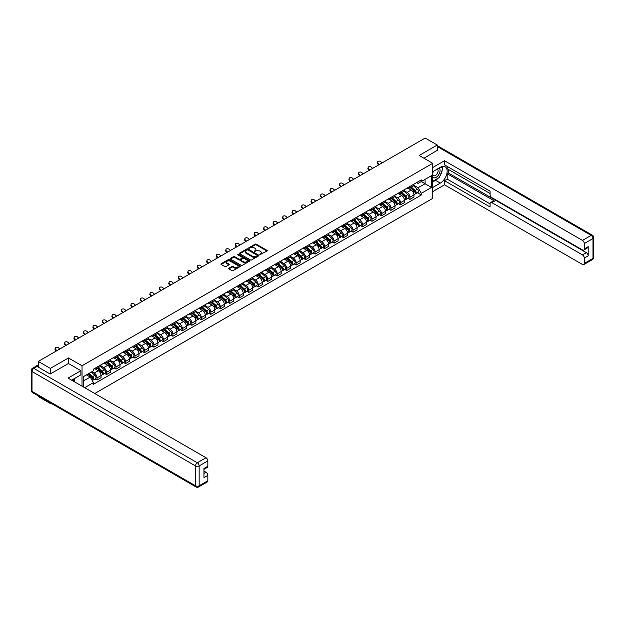 <?xml version="1.0" encoding="UTF-8"?>
<svg xmlns="http://www.w3.org/2000/svg" width="625" height="625" viewBox="0 0 625 625"><rect width="100%" height="100%" fill="white"/><g stroke="black" fill="none" stroke-linecap="round" stroke-linejoin="round"><path stroke-width="0.94" d="M259.82 254.719L266.992 251.062A0.844 0.484 0 0 0 266.992 250.375L256.258 244.172A0.844 0.484 0 0 0 255.062 244.172L248.727 247.836L248.727 248.312L250.383 247.844A2.703 1.562 0 0 1 254.195 247.844L255.094 248.359A2.703 1.562 0 0 1 255.883 249.461A2.703 1.562 0 0 1 255.094 250.563L254.273 251.516L255.93 251.047A2.703 1.562 0 0 1 259.75 251.047L260.641 251.562A2.703 1.562 0 0 1 261.43 252.664A2.703 1.562 0 0 1 260.641 253.766L259.82 254.719L259.82 254.242M228.875 268.219A0.844 0.484 0 0 0 228.875 268.906L231.883 270.641A0.844 0.484 0 0 0 233.078 270.641L240.117 266.578A0.844 0.484 0 0 0 240.117 265.891L229.383 259.688A0.844 0.484 0 0 0 228.188 259.688L221.148 263.758A0.844 0.484 0 0 0 221.148 264.445L224.789 266.547A0.844 0.484 0 0 0 225.977 266.547L228.992 264.805A0.844 0.484 0 0 0 228.992 264.117L227.188 263.078A2.258 1.305 0 0 1 226.531 262.156A2.258 1.305 0 0 1 227.922 260.953A2.258 1.305 0 0 1 230.383 261.234L237.453 265.312A2.258 1.305 0 0 1 238.109 266.234A2.258 1.305 0 0 1 236.719 267.438A2.258 1.305 0 0 1 234.258 267.156L233.078 266.477A0.844 0.484 0 0 0 231.883 266.477L228.875 268.219L228.875 268.906L231.883 267.18L231.883 266.477M82.023 365.773L68.469 357.945L50.359 368.406L38.266 361.422L425.188 138.039L437.281 145.023L419.164 155.477L432.719 163.305L82.023 365.773L82.023 386.164M250.438 259.93A0.844 0.484 0 0 0 251.633 259.93L258.672 255.867A0.844 0.484 0 0 0 258.672 255.18L247.938 248.977A0.844 0.484 0 0 0 246.742 248.977L239.703 253.047A0.844 0.484 0 0 0 239.703 253.734L250.438 259.93M237.883 254.852L238.477 254.93L238.477 254.234L249.398 260.531A0.844 0.484 0 0 1 249.398 261.227L242.359 265.289A0.844 0.484 0 0 1 241.164 265.289L230.422 259.086L233.438 257.359L233.438 256.656L230.422 258.398A0.844 0.484 0 0 0 230.422 259.086L230.422 258.398M233.438 257.359A0.844 0.484 0 0 1 234.633 257.359L234.633 256.656A0.844 0.484 0 0 0 233.438 256.656M234.633 256.656L238.984 259.172A0.844 0.484 0 0 0 240.18 259.172L242.18 258.023A0.844 0.484 0 0 0 242.18 257.328L237.641 254.711L238.477 254.234M50.359 402.859L50.359 403.492L38.266 396.516L38.266 395.875M94.758 393.516L432.719 198.391L432.719 163.305M50.359 403.492L50.914 403.18M50.359 368.406L50.359 373.914M38.266 361.422L38.266 367.141M35.758 366.383A1.719 0.992 -120 0 0 35.523 366.461A1.719 0.992 -120 0 0 35.336 366.625M437.281 150.531L437.281 145.023M409.93 186.461A3.953 2.281 60 0 1 409.109 188.234L413.125 185.922A3.953 2.281 -120 0 0 413.938 184.148M404.234 190.719L407.133 192.391A3.953 2.281 60 0 1 409.93 197.234L413.938 194.922A3.953 2.281 -120 0 0 411.141 190.078L408.273 188.422M413.938 194.922L413.938 197.062L409.93 199.375L408.008 198.266M409.109 188.234A3.953 2.281 60 0 1 407.164 188.055M409.93 197.234L409.93 199.375M400.445 191.938A3.953 2.281 60 0 1 399.625 193.711L403.641 191.398A3.953 2.281 -120 0 0 404.461 189.617M398.523 203.742L400.445 204.852L404.461 202.531L404.461 200.391A3.953 2.281 -120 0 0 401.664 195.547L398.789 193.891M399.625 193.711A3.953 2.281 60 0 1 397.68 193.531M394.758 196.195L397.648 197.867A3.953 2.281 60 0 1 400.445 202.711L400.445 204.852M390.969 197.406A3.953 2.281 60 0 1 390.148 199.188L394.156 196.867A3.953 2.281 -120 0 0 394.977 195.094M389.039 209.211L390.969 210.32L394.977 208.008L394.977 205.867A3.953 2.281 -120 0 0 392.18 201.023L389.312 199.367M390.148 199.188A3.953 2.281 60 0 1 388.203 199.008M385.273 201.664L388.172 203.344A3.953 2.281 60 0 1 390.969 208.18L390.969 210.32M381.484 202.883A3.953 2.281 60 0 1 380.664 204.656L384.68 202.344A3.953 2.281 -120 0 0 385.492 200.57M379.562 214.688L381.484 215.797L385.492 213.484L385.492 211.344A3.953 2.281 -120 0 0 382.703 206.5L379.828 204.844M380.664 204.656A3.953 2.281 60 0 1 378.719 204.477M375.789 207.141L378.688 208.812A3.953 2.281 60 0 1 381.484 213.656L381.484 215.797M372 208.359A3.953 2.281 60 0 1 371.188 210.133L375.195 207.82A3.953 2.281 -120 0 0 376.016 206.039M370.078 220.164L372 221.273L376.016 218.953L376.016 216.812A3.953 2.281 -120 0 0 373.219 211.969L370.344 210.312M371.188 210.133A3.953 2.281 60 0 1 369.234 209.953M366.312 212.617L369.203 214.289A3.953 2.281 60 0 1 372 219.133L372 221.273M362.523 213.836A3.953 2.281 60 0 1 361.703 215.609L365.711 213.289A3.953 2.281 -120 0 0 366.531 211.516M360.602 225.633L362.523 226.742L366.531 224.43L366.531 222.289A3.953 2.281 -120 0 0 363.734 217.445L360.867 215.789M361.703 215.609A3.953 2.281 60 0 1 359.758 215.43M356.828 218.086L359.727 219.766A3.953 2.281 60 0 1 362.523 224.602L362.523 226.742M353.039 219.305A3.953 2.281 60 0 1 352.219 221.078L356.234 218.766A3.953 2.281 -120 0 0 357.055 216.992M351.117 231.109L353.039 232.219L357.055 229.906L357.055 227.766A3.953 2.281 -120 0 0 354.258 222.922L351.383 221.266M352.219 221.078A3.953 2.281 60 0 1 350.273 220.906M347.344 223.563L350.242 225.234A3.953 2.281 60 0 1 353.039 230.078L353.039 232.219M343.555 224.781A3.953 2.281 60 0 1 342.742 226.555L346.75 224.242A3.953 2.281 -120 0 0 347.57 222.461M341.633 236.586L343.555 237.695L347.57 235.375L347.57 233.234A3.953 2.281 -120 0 0 344.773 228.398L341.906 226.734M342.742 226.555A3.953 2.281 60 0 1 340.789 226.375M337.867 229.039L340.766 230.711A3.953 2.281 60 0 1 343.555 235.555L343.555 237.695M334.078 230.258A3.953 2.281 60 0 1 333.258 232.031L337.266 229.711A3.953 2.281 -120 0 0 338.086 227.938M332.156 242.055L334.078 243.164L338.086 240.852L338.086 238.711A3.953 2.281 -120 0 0 335.289 233.867L332.422 232.211M333.258 232.031A3.953 2.281 60 0 1 331.312 231.852M328.383 234.516L331.281 236.188A3.953 2.281 60 0 1 334.078 241.023L334.078 243.164M324.594 235.727A3.953 2.281 60 0 1 323.773 237.5L327.789 235.188A3.953 2.281 -120 0 0 328.609 233.414M322.672 247.531L324.594 248.641L328.609 246.328L328.609 244.188A3.953 2.281 -120 0 0 325.812 239.344L322.938 237.688M323.773 237.5A3.953 2.281 60 0 1 321.828 237.328M318.898 239.984L321.797 241.656A3.953 2.281 60 0 1 324.594 246.5L324.594 248.641M315.117 241.203A3.953 2.281 60 0 1 314.297 242.977L318.305 240.664A3.953 2.281 -120 0 0 319.125 238.883M313.188 253.008L315.117 254.117L319.125 251.797L319.125 249.656A3.953 2.281 -120 0 0 316.328 244.82L313.461 243.156M314.297 242.977A3.953 2.281 60 0 1 312.352 242.797M309.422 245.461L312.32 247.133A3.953 2.281 60 0 1 315.117 251.977L315.117 254.117M305.633 246.68A3.953 2.281 60 0 1 304.812 248.453L308.828 246.133A3.953 2.281 -120 0 0 309.641 244.359M303.711 258.477L305.633 259.594L309.641 257.273L309.641 255.133A3.953 2.281 -120 0 0 306.844 250.289L303.977 248.633M304.812 248.453A3.953 2.281 60 0 1 302.867 248.273M299.938 250.938L302.836 252.609A3.953 2.281 60 0 1 305.633 257.453L305.633 259.594M296.148 252.148A3.953 2.281 60 0 1 295.328 253.922L299.344 251.609A3.953 2.281 -120 0 0 300.164 249.836M294.227 263.953L296.148 265.062L300.164 262.75L300.164 260.609A3.953 2.281 -120 0 0 297.367 255.766L294.492 254.109M295.328 253.922A3.953 2.281 60 0 1 293.383 253.75M290.461 256.406L293.352 258.078A3.953 2.281 60 0 1 296.148 262.922L296.148 265.062M286.672 257.625A3.953 2.281 60 0 1 285.852 259.398L289.859 257.086A3.953 2.281 -120 0 0 290.68 255.312M284.742 269.43L286.672 270.539L290.68 268.219L290.68 266.078A3.953 2.281 -120 0 0 287.883 261.242L285.016 259.578M285.852 259.398A3.953 2.281 60 0 1 283.906 259.219M280.977 261.883L283.875 263.555A3.953 2.281 60 0 1 286.672 268.398L286.672 270.539M277.188 263.102A3.953 2.281 60 0 1 276.367 264.875L280.383 262.555A3.953 2.281 -120 0 0 281.195 260.781M275.266 274.898L277.188 276.016L281.195 273.695L281.195 271.555A3.953 2.281 -120 0 0 278.406 266.711L275.531 265.055M276.367 264.875A3.953 2.281 60 0 1 274.422 264.695M271.492 267.359L274.391 269.031A3.953 2.281 60 0 1 277.188 273.875L277.188 276.016M267.703 268.57A3.953 2.281 60 0 1 266.891 270.352L270.898 268.031A3.953 2.281 -120 0 0 271.719 266.258M265.781 280.375L267.703 281.484L271.719 279.172L271.719 277.031A3.953 2.281 -120 0 0 268.922 272.188L266.047 270.531M266.891 270.352A3.953 2.281 60 0 1 264.938 270.172M262.016 272.828L264.906 274.5A3.953 2.281 60 0 1 267.703 279.344L267.703 281.484M258.227 274.047A3.953 2.281 60 0 1 257.406 275.82L261.414 273.508A3.953 2.281 -120 0 0 262.234 271.734M256.305 285.852L258.227 286.961L262.234 284.648L262.234 282.508A3.953 2.281 -120 0 0 259.438 277.664L256.57 276.008M257.406 275.82A3.953 2.281 60 0 1 255.461 275.641M252.531 278.305L255.43 279.977A3.953 2.281 60 0 1 258.227 284.82L258.227 286.961M248.742 279.523A3.953 2.281 60 0 1 247.922 281.297L251.938 278.977A3.953 2.281 -120 0 0 252.758 277.203M246.82 291.328L248.742 292.438L252.758 290.117L252.758 287.977A3.953 2.281 -120 0 0 249.961 283.133L247.086 281.477M247.922 281.297A3.953 2.281 60 0 1 245.977 281.117M243.047 283.781L245.945 285.453A3.953 2.281 60 0 1 248.742 290.297L248.742 292.438M239.258 284.992A3.953 2.281 60 0 1 238.445 286.773L242.453 284.453A3.953 2.281 -120 0 0 243.273 282.68M237.336 296.797L239.258 297.906L243.273 295.594L243.273 293.453A3.953 2.281 -120 0 0 240.477 288.609L237.609 286.953M238.445 286.773A3.953 2.281 60 0 1 236.492 286.594M233.57 289.25L236.469 290.93A3.953 2.281 60 0 1 239.258 295.766L239.258 297.906M229.781 290.469A3.953 2.281 60 0 1 228.961 292.242L232.969 289.93A3.953 2.281 -120 0 0 233.789 288.156M227.859 302.273L229.781 303.383L233.789 301.07L233.789 298.93A3.953 2.281 -120 0 0 230.992 294.086L228.125 292.43M228.961 292.242A3.953 2.281 60 0 1 227.016 292.062M224.086 294.727L226.984 296.398A3.953 2.281 60 0 1 229.781 301.242L229.781 303.383M220.297 295.945A3.953 2.281 60 0 1 219.477 297.719L223.492 295.406A3.953 2.281 -120 0 0 224.312 293.625M218.375 307.75L220.297 308.859L224.312 306.539L224.312 304.398A3.953 2.281 -120 0 0 221.516 299.555L218.641 297.898M219.477 297.719A3.953 2.281 60 0 1 217.531 297.539M214.602 300.203L217.5 301.875A3.953 2.281 60 0 1 220.297 306.719L220.297 308.859M210.82 301.414A3.953 2.281 60 0 1 210 303.195L214.008 300.875A3.953 2.281 -120 0 0 214.828 299.102M208.891 313.219L210.82 314.328L214.828 312.016L214.828 309.875A3.953 2.281 -120 0 0 212.031 305.031L209.164 303.375M210 303.195A3.953 2.281 60 0 1 208.055 303.016M205.125 305.672L208.023 307.352A3.953 2.281 60 0 1 210.82 312.188L210.82 314.328M201.336 306.891A3.953 2.281 60 0 1 200.516 308.664L204.531 306.352A3.953 2.281 -120 0 0 205.344 304.578M199.414 318.695L201.336 319.805L205.344 317.492L205.344 315.352A3.953 2.281 -120 0 0 202.555 310.508L199.68 308.852M200.516 308.664A3.953 2.281 60 0 1 198.57 308.492M195.641 311.148L198.539 312.82A3.953 2.281 60 0 1 201.336 317.664L201.336 319.805M191.852 312.367A3.953 2.281 60 0 1 191.031 314.141L195.047 311.828A3.953 2.281 -120 0 0 195.867 310.047M189.93 324.172L191.852 325.281L195.867 322.961L195.867 320.82A3.953 2.281 -120 0 0 193.07 315.977L190.195 314.32M191.031 314.141A3.953 2.281 60 0 1 189.086 313.961M186.164 316.625L189.055 318.297A3.953 2.281 60 0 1 191.852 323.141L191.852 325.281M182.375 317.844A3.953 2.281 60 0 1 181.555 319.617L185.562 317.297A3.953 2.281 -120 0 0 186.383 315.523M180.445 329.641L182.375 330.75L186.383 328.438L186.383 326.297A3.953 2.281 -120 0 0 183.586 321.453L180.719 319.797M181.555 319.617A3.953 2.281 60 0 1 179.609 319.438M176.68 322.102L179.578 323.773A3.953 2.281 60 0 1 182.375 328.609L182.375 330.75M172.891 323.312A3.953 2.281 60 0 1 172.07 325.086L176.086 322.773A3.953 2.281 -120 0 0 176.898 321M170.969 335.117L172.891 336.227L176.898 333.914L176.898 331.773A3.953 2.281 -120 0 0 174.109 326.93L171.234 325.273M172.07 325.086A3.953 2.281 60 0 1 170.125 324.914M167.195 327.57L170.094 329.242A3.953 2.281 60 0 1 172.891 334.086L172.891 336.227M163.406 328.789A3.953 2.281 60 0 1 162.594 330.562L166.602 328.25A3.953 2.281 -120 0 0 167.422 326.469M161.484 340.594L163.406 341.703L167.422 339.383L167.422 337.242A3.953 2.281 -120 0 0 164.625 332.406L161.75 330.742M162.594 330.562A3.953 2.281 60 0 1 160.641 330.383M157.719 333.047L160.617 334.719A3.953 2.281 60 0 1 163.406 339.562L163.406 341.703M153.93 334.266A3.953 2.281 60 0 1 153.109 336.039L157.117 333.719A3.953 2.281 -120 0 0 157.938 331.945M152.008 346.062L153.93 347.172L157.938 344.859L157.938 342.719A3.953 2.281 -120 0 0 155.141 337.875L152.273 336.219M153.109 336.039A3.953 2.281 60 0 1 151.164 335.859M148.234 338.523L151.133 340.195A3.953 2.281 60 0 1 153.93 345.039L153.93 347.172M144.445 339.734A3.953 2.281 60 0 1 143.625 341.508L147.641 339.195A3.953 2.281 -120 0 0 148.461 337.422M142.523 351.539L144.445 352.648L148.461 350.336L148.461 348.195A3.953 2.281 -120 0 0 145.664 343.352L142.789 341.695M143.625 341.508A3.953 2.281 60 0 1 141.68 341.336M138.75 343.992L141.648 345.664A3.953 2.281 60 0 1 144.445 350.508L144.445 352.648M134.961 345.211A3.953 2.281 60 0 1 134.148 346.984L138.156 344.672A3.953 2.281 -120 0 0 138.977 342.898M133.039 357.016L134.961 358.125L138.977 355.805L138.977 353.664A3.953 2.281 -120 0 0 136.18 348.828L133.312 347.164M134.148 346.984A3.953 2.281 60 0 1 132.203 346.805M129.273 349.469L132.172 351.141A3.953 2.281 60 0 1 134.961 355.984L134.961 358.125M125.484 350.688A3.953 2.281 60 0 1 124.664 352.461L128.672 350.141A3.953 2.281 -120 0 0 129.492 348.367M123.562 362.484L125.484 363.602L129.492 361.281L129.492 359.141A3.953 2.281 -120 0 0 126.695 354.297L123.828 352.641M124.664 352.461A3.953 2.281 60 0 1 122.719 352.281M119.789 354.945L122.688 356.617A3.953 2.281 60 0 1 125.484 361.461L125.484 363.602M116 356.156A3.953 2.281 60 0 1 115.18 357.938L119.195 355.617A3.953 2.281 -120 0 0 120.016 353.844M114.078 367.961L116 369.07L120.016 366.758L120.016 364.617A3.953 2.281 -120 0 0 117.219 359.773L114.344 358.117M115.18 357.938A3.953 2.281 60 0 1 113.234 357.758M110.312 360.414L113.203 362.086A3.953 2.281 60 0 1 116 366.93L116 369.07M106.523 361.633A3.953 2.281 60 0 1 105.703 363.406L109.711 361.094A3.953 2.281 -120 0 0 110.531 359.32M104.594 373.438L106.523 374.547L110.531 372.227L110.531 370.086A3.953 2.281 -120 0 0 107.734 365.25L104.867 363.586M105.703 363.406A3.953 2.281 60 0 1 103.758 363.227M100.828 365.891L103.727 367.562A3.953 2.281 60 0 1 106.523 372.406L106.523 374.547M97.039 367.109A3.953 2.281 60 0 1 96.219 368.883L100.234 366.562A3.953 2.281 -120 0 0 101.047 364.789M95.117 378.906L97.039 380.023L101.047 377.703L101.047 375.562A3.953 2.281 -120 0 0 98.258 370.719L95.383 369.062M96.219 368.883A3.953 2.281 60 0 1 94.273 368.703M91.93 371.703L94.242 373.039A3.953 2.281 60 0 1 97.039 377.883L97.039 380.023M416.648 182.586L418.07 183.406L431.508 175.656L425.063 179.375L425.063 183.727L418.07 187.758L413.719 185.242M83.242 386.859L83.242 376.719L93.453 370.828L93.453 369.18L421.297 179.898L421.297 181.547L431.508 187.445L421.297 193.336L418.07 187.758M431.508 175.656L431.508 187.445M83.242 381.07L90.234 377.039L93.453 382.617L93.453 384.266L421.297 194.992L421.297 193.336M93.453 382.617L84.672 387.688M68.469 357.945L68.469 363.531M90.234 377.039L86.461 374.859M417.484 192.789L421.297 194.992M260.055 254.805L260.641 254.469A2.703 1.562 0 0 0 261.43 253.367L261.43 252.664M255.883 249.461L255.883 250.164A2.703 1.562 0 0 1 255.094 251.266L254.508 251.602M266.992 250.375L266.992 251.062L256.258 244.875A0.844 0.484 0 0 0 255.062 244.875L248.961 248.398M258.672 255.18L258.672 255.867L247.938 249.68A0.844 0.484 0 0 0 246.742 249.68L239.711 253.742M257.18 255.766L257.18 255.281L247.758 249.844L246.055 250.336A2.703 1.562 0 0 0 245.266 251.445A2.703 1.562 0 0 0 246.055 252.547L252.5 256.266A2.703 1.562 0 0 0 256.32 256.266L257.18 255.766L257.18 256.469L257.18 255.984M245.266 251.445L245.266 252.141A2.703 1.562 0 0 0 246.055 253.242L246.055 252.547M257.18 256.469L256.32 256.969A2.703 1.562 0 0 1 252.5 256.969L246.055 253.242M234.633 257.359L238.984 259.875A0.844 0.484 0 0 0 240.18 259.875L242.18 258.719A0.844 0.484 0 0 0 242.422 258.375L242.422 257.68M238.477 254.93L249.383 261.227M243.508 261.781A2.258 1.305 0 0 0 245.961 262.062A2.258 1.305 0 0 0 247.359 260.859A2.258 1.305 0 0 0 246.695 259.938L244.203 258.5A0.844 0.484 0 0 0 243.016 258.5L241.016 259.656A0.844 0.484 0 0 0 241.016 260.344L243.508 261.781L243.508 262.484A2.258 1.305 0 0 0 245.961 262.766A2.258 1.305 0 0 0 247.359 261.562L247.359 260.859M240.766 260L240.766 260.703A0.844 0.484 0 0 0 241.016 261.047L241.016 260.344M243.508 262.484L241.016 261.047M238.109 266.234L238.109 266.938A2.258 1.305 0 0 1 236.719 268.141A2.258 1.305 0 0 1 234.258 267.859L233.078 267.18A0.844 0.484 0 0 0 231.883 267.18M226.531 262.156L226.531 262.852A2.258 1.305 0 0 0 227.188 263.773L227.188 263.078M228.992 264.117L228.992 264.805L227.188 263.773M240.109 266.586L229.383 260.391A0.844 0.484 0 0 0 228.188 260.391L221.156 264.453M410.203 187.602L414.062 191.055A2.148 1.242 60 0 1 414.742 194.375L413.938 194.836M410.305 187.695L412.125 188.75M410.594 187.383L414.891 191.219A1.031 0.594 60 0 1 415.219 192.812A1.031 0.594 60 0 1 415.125 192.852M411.234 187.008L415.102 190.453A2.148 1.242 60 0 1 415.773 193.781A2.148 1.242 60 0 1 415.125 193.852M413.391 185.719L417.289 189.195A2.148 1.242 60 0 1 417.961 192.516L415.773 193.781M382.125 162.898L380.93 161.773A1.977 1.43 17.7 0 0 379.016 161.102A1.977 1.43 17.7 0 0 377.648 161.984A1.977 1.43 17.7 0 0 378.133 163.391L377.898 164.125A1.977 1.43 -162.3 0 1 377.414 162.719L377.648 161.984M379.328 164.508L378.133 163.391M377.898 164.125L378.695 164.875M400.719 193.078L404.586 196.523A2.148 1.242 60 0 1 405.258 199.852L404.461 200.312M400.82 193.172L402.641 194.219M401.109 192.852L405.414 196.688A1.031 0.594 60 0 1 405.734 198.289A1.031 0.594 60 0 1 405.641 198.32M401.758 192.484L405.617 195.93A2.148 1.242 60 0 1 406.289 199.25A2.148 1.242 60 0 1 405.641 199.32M403.906 191.188L407.805 194.664A2.148 1.242 60 0 1 408.484 197.992L406.289 199.25M391.242 198.555L395.102 202A2.148 1.242 60 0 1 395.781 205.32L394.977 205.789M391.344 198.648L393.164 199.695M391.633 198.328L395.93 202.164A1.031 0.594 60 0 1 396.25 203.758A1.031 0.594 60 0 1 396.156 203.797M392.273 197.961L396.133 201.406A2.148 1.242 60 0 1 396.812 204.727A2.148 1.242 60 0 1 396.164 204.797M394.43 196.664L398.328 200.141A2.148 1.242 60 0 1 399 203.461L396.812 204.727M432.719 171.688L440.32 167.305A9.672 5.586 120 0 1 445.156 166.82A9.672 5.586 120 0 1 446.633 174.57A9.672 5.586 120 0 1 440.32 183.094L432.719 187.477M432.719 191.617L444.516 184.812L444.516 180.672L490.094 206.992L490.094 203.688A2.578 1.492 -120 0 1 490.633 202.508A2.578 1.492 -120 0 1 491.922 202.641L582.477 254.922L586.367 252.68A2.578 1.492 60 0 1 588.195 255.836L588.195 246.641A2.578 1.492 60 0 1 587.656 247.82L583.766 250.07A2.578 1.492 -120 0 0 584.305 248.891L584.305 243.555A2.578 1.492 -120 0 0 582.477 240.398L591.172 235.375L437.281 146.531M448.398 169.445L448.398 173.023L447.188 173.727L447.188 179.125L444.516 180.672M447.188 166.422L447.188 168.742L490.094 193.516M583.766 250.07A2.578 1.492 -120 0 1 582.477 249.938L491.922 197.656A2.578 1.492 -120 0 1 490.094 194.5L490.094 191.195L444.516 164.883L444.516 160.742L582.477 240.398M432.719 167.547L444.516 160.742M444.516 184.812L582.477 264.469A2.578 1.492 -120 0 0 583.766 264.594A2.578 1.492 -120 0 0 584.305 263.414L584.305 258.078A2.578 1.492 -120 0 0 582.477 254.922M437.281 150.32L423.938 158.234M447.188 173.727L494.594 201.094L491.922 202.641M448.398 173.023L586.367 252.68M447.188 179.125L490.094 203.898M490.633 202.508L493.305 200.969A2.578 1.492 60 0 1 494.594 201.094M432.719 181.938L435.516 180.32A9.672 5.586 120 0 0 438.195 178.141M440.117 175.609A9.672 5.586 120 0 0 442.195 170.25M442.352 168.516A9.672 5.586 120 0 0 442.117 166.539M37.109 366.477L33.828 368.367A2.578 1.492 -120 0 0 32.539 368.242L35.82 366.344A2.578 1.492 60 0 1 37.109 366.477L50.18 374.023L68.414 363.492L80.875 370.688L80.875 374.828L72.242 379.812A9.672 5.586 120 0 0 71.656 380.172M80.875 370.688L68.047 378.094L206.016 457.742A2.578 1.492 60 0 1 207.836 460.906L207.836 466.234A2.578 1.492 60 0 1 207.305 467.414L203.945 469.352M74.25 380.977L74.25 378.648M203.945 473.469L206.016 472.273A2.578 1.492 60 0 1 207.836 475.43L207.836 480.766A2.578 1.492 60 0 1 207.305 481.945L198.609 486.961A2.578 1.492 -120 0 0 199.148 485.781L207.836 480.766M207.836 466.234L203.945 468.484L203.945 477.68L207.836 475.43M206.016 472.273L203.945 471.078M432.719 177.055A5.586 3.227 120 0 0 437.164 176.578A5.586 3.227 120 0 0 440.078 170.492A5.586 3.227 120 0 0 439.062 168.031M433.188 171.422A5.586 3.227 120 0 0 432.719 172.422M432.719 174.297A3.828 2.211 120 0 0 433.492 175.672A3.828 2.211 120 0 0 436.438 174.648A3.828 2.211 120 0 0 438.109 170.797A3.828 2.211 120 0 0 437.32 169.047A3.828 2.211 120 0 0 437.305 169.039M433.508 171.234A3.828 2.211 120 0 0 432.719 173.531M441.195 166.859L442.688 168.984L439.406 177.445L432.844 181.234M73.086 379.32L74.484 381.805M372.641 168.375L371.445 167.25A1.977 1.43 17.7 0 0 369.539 166.57A1.977 1.43 17.7 0 0 368.164 167.453A1.977 1.43 17.7 0 0 368.648 168.867L368.414 169.602A1.977 1.43 -162.3 0 1 367.93 168.188L368.164 167.453M369.844 169.984L368.648 168.867M368.414 169.602L369.219 170.352M363.164 173.844L361.961 172.727A1.977 1.43 17.7 0 0 360.055 172.047A1.977 1.43 17.7 0 0 358.68 172.93A1.977 1.43 17.7 0 0 359.164 174.336L358.93 175.07A1.977 1.43 -162.3 0 1 358.445 173.664L358.68 172.93M360.367 175.461L359.164 174.336M358.93 175.07L359.734 175.82M381.758 204.031L385.625 207.477A2.148 1.242 60 0 1 386.297 210.797L385.492 211.258M381.859 204.117L383.68 205.172M382.148 203.805L386.445 207.641A1.031 0.594 60 0 1 386.773 209.234A1.031 0.594 60 0 1 386.68 209.273M382.789 203.43L386.656 206.875A2.148 1.242 60 0 1 387.328 210.203A2.148 1.242 60 0 1 386.68 210.273M384.945 202.141L388.844 205.617A2.148 1.242 60 0 1 389.516 208.938L387.328 210.203M372.273 209.5L376.141 212.953A2.148 1.242 60 0 1 376.812 216.273L376.016 216.734M372.383 209.594L374.195 210.641M372.664 209.273L376.969 213.109A1.031 0.594 60 0 1 377.289 214.711A1.031 0.594 60 0 1 377.195 214.742M373.312 208.906L377.172 212.352A2.148 1.242 60 0 1 377.852 215.672A2.148 1.242 60 0 1 377.195 215.742M375.461 207.609L379.359 211.086A2.148 1.242 60 0 1 380.039 214.414L377.852 215.672M362.797 214.977L366.656 218.422A2.148 1.242 60 0 1 367.336 221.75L366.531 222.211M362.898 215.07L364.719 216.117M363.188 214.75L367.484 218.586A1.031 0.594 60 0 1 367.805 220.18A1.031 0.594 60 0 1 367.711 220.219M363.828 214.383L367.695 217.828A2.148 1.242 60 0 1 368.367 221.148A2.148 1.242 60 0 1 367.719 221.219M365.984 213.086L369.883 216.562A2.148 1.242 60 0 1 370.555 219.883L368.367 221.148M353.68 179.32L352.484 178.195A1.977 1.43 17.7 0 0 350.57 177.523A1.977 1.43 17.7 0 0 349.203 178.406A1.977 1.43 17.7 0 0 349.688 179.812L349.453 180.547A1.977 1.43 -162.3 0 1 348.969 179.141L349.203 178.406M350.883 180.938L349.688 179.812M349.453 180.547L350.25 181.297M344.195 184.797L343 183.672A1.977 1.43 17.7 0 0 341.094 182.992A1.977 1.43 17.7 0 0 339.719 183.875A1.977 1.43 17.7 0 0 340.203 185.289L339.969 186.023A1.977 1.43 -162.3 0 1 339.484 184.609L339.719 183.875M341.398 186.406L340.203 185.289M339.969 186.023L340.773 186.773M334.719 190.266L333.516 189.148A1.977 1.43 17.7 0 0 331.609 188.469A1.977 1.43 17.7 0 0 330.234 189.352A1.977 1.43 17.7 0 0 330.727 190.758L330.484 191.492A1.977 1.43 -162.3 0 1 330 190.086L330.234 189.352M331.922 191.883L330.727 190.758M330.484 191.492L331.289 192.25M353.312 220.453L357.18 223.898A2.148 1.242 60 0 1 357.852 227.219L357.047 227.68M353.414 220.539L355.234 221.594M353.703 220.227L358 224.062A1.031 0.594 60 0 1 358.328 225.656A1.031 0.594 60 0 1 358.234 225.695M354.344 219.852L358.211 223.305A2.148 1.242 60 0 1 358.883 226.625A2.148 1.242 60 0 1 358.234 226.695M356.5 218.562L360.398 222.039A2.148 1.242 60 0 1 361.07 225.359L358.883 226.625M325.234 195.742L324.039 194.617A1.977 1.43 17.7 0 0 322.125 193.945A1.977 1.43 17.7 0 0 320.758 194.828A1.977 1.43 17.7 0 0 321.242 196.234L321.008 196.969A1.977 1.43 -162.3 0 1 320.523 195.562L320.758 194.828M322.438 197.359L321.242 196.234M321.008 196.969L321.805 197.719M343.836 225.922L347.695 229.375A2.148 1.242 60 0 1 348.367 232.695L347.57 233.156M343.938 226.016L345.75 227.062M344.219 225.695L348.523 229.539A1.031 0.594 60 0 1 348.844 231.133A1.031 0.594 60 0 1 348.75 231.164M344.867 225.328L348.727 228.773A2.148 1.242 60 0 1 349.406 232.102A2.148 1.242 60 0 1 348.758 232.164M347.023 224.031L350.914 227.516A2.148 1.242 60 0 1 351.594 230.836L349.406 232.102M315.75 201.219L314.555 200.094A1.977 1.43 17.7 0 0 312.648 199.414A1.977 1.43 17.7 0 0 311.273 200.297A1.977 1.43 17.7 0 0 311.758 201.711L311.523 202.445A1.977 1.43 -162.3 0 1 311.039 201.039L311.273 200.297M312.961 202.828L311.758 201.711M311.523 202.445L312.328 203.195M334.352 231.398L338.211 234.844A2.148 1.242 60 0 1 338.891 238.172L338.086 238.633M334.453 231.492L336.273 232.539M334.742 231.172L339.039 235.008A1.031 0.594 60 0 1 339.367 236.602A1.031 0.594 60 0 1 339.266 236.641M335.383 230.805L339.25 234.25A2.148 1.242 60 0 1 339.922 237.57A2.148 1.242 60 0 1 339.273 237.641M337.539 229.508L341.438 232.984A2.148 1.242 60 0 1 342.109 236.312L339.922 237.57M306.273 206.688L305.078 205.57A1.977 1.43 17.7 0 0 303.164 204.891A1.977 1.43 17.7 0 0 301.797 205.773A1.977 1.43 17.7 0 0 302.281 207.18L302.047 207.922A1.977 1.43 -162.3 0 1 301.555 206.508L301.797 205.773M303.477 208.305L302.281 207.18M302.047 207.922L302.844 208.672M324.867 236.875L328.734 240.32A2.148 1.242 60 0 1 329.406 243.641L328.609 244.109M324.969 236.961L326.789 238.016M325.258 236.648L329.555 240.484A1.031 0.594 60 0 1 329.883 242.078A1.031 0.594 60 0 1 329.789 242.117M325.906 236.273L329.766 239.727A2.148 1.242 60 0 1 330.438 243.047A2.148 1.242 60 0 1 329.789 243.117M328.055 234.984L331.953 238.461A2.148 1.242 60 0 1 332.625 241.781L330.438 243.047M296.789 212.164L295.594 211.039A1.977 1.43 17.7 0 0 293.688 210.367A1.977 1.43 17.7 0 0 292.312 211.25A1.977 1.43 17.7 0 0 292.797 212.656L292.562 213.391A1.977 1.43 -162.3 0 1 292.078 211.984L292.312 211.25M293.992 213.781L292.797 212.656M292.562 213.391L293.359 214.141M315.391 242.344L319.25 245.797A2.148 1.242 60 0 1 319.93 249.117L319.125 249.578M315.492 242.438L317.312 243.484M315.781 242.125L320.078 245.961A1.031 0.594 60 0 1 320.398 247.555A1.031 0.594 60 0 1 320.305 247.594M316.422 241.75L320.281 245.195A2.148 1.242 60 0 1 320.961 248.523A2.148 1.242 60 0 1 320.312 248.586M318.578 240.453L322.469 243.938A2.148 1.242 60 0 1 323.148 247.258L320.961 248.523M287.312 217.641L286.109 216.516A1.977 1.43 17.7 0 0 284.203 215.844A1.977 1.43 17.7 0 0 282.828 216.719A1.977 1.43 17.7 0 0 283.312 218.133L283.078 218.867A1.977 1.43 -162.3 0 1 282.594 217.461L282.828 216.719M284.516 219.25L283.312 218.133M283.078 218.867L283.883 219.617M305.906 247.82L309.773 251.266A2.148 1.242 60 0 1 310.445 254.594L309.641 255.055M306.008 247.914L307.828 248.961M306.297 247.594L310.594 251.43A1.031 0.594 60 0 1 310.922 253.023A1.031 0.594 60 0 1 310.828 253.062M306.938 247.227L310.805 250.672A2.148 1.242 60 0 1 311.477 253.992A2.148 1.242 60 0 1 310.828 254.062M309.094 245.93L312.992 249.406A2.148 1.242 60 0 1 313.664 252.734L311.477 253.992M277.828 223.109L276.633 221.992A1.977 1.43 17.7 0 0 274.719 221.312A1.977 1.43 17.7 0 0 273.352 222.195A1.977 1.43 17.7 0 0 273.836 223.602L273.602 224.344A1.977 1.43 -162.3 0 1 273.117 222.93L273.352 222.195M275.031 224.727L273.836 223.602M273.602 224.344L274.398 225.094M296.422 253.297L300.289 256.742A2.148 1.242 60 0 1 300.961 260.062L300.164 260.531M296.523 253.383L298.344 254.438M296.812 253.07L301.117 256.906A1.031 0.594 60 0 1 301.438 258.5A1.031 0.594 60 0 1 301.344 258.539M297.461 252.695L301.32 256.148A2.148 1.242 60 0 1 301.992 259.469A2.148 1.242 60 0 1 301.344 259.539M299.609 251.406L303.508 254.883A2.148 1.242 60 0 1 304.188 258.203L301.992 259.469M268.344 228.586L267.148 227.461A1.977 1.43 17.7 0 0 265.242 226.789A1.977 1.43 17.7 0 0 263.867 227.672A1.977 1.43 17.7 0 0 264.352 229.078L264.117 229.813A1.977 1.43 -162.3 0 1 263.633 228.406L263.867 227.672M265.547 230.203L264.352 229.078M264.117 229.813L264.922 230.562M286.945 258.766L290.805 262.219A2.148 1.242 60 0 1 291.484 265.539L290.68 266M287.047 258.859L288.867 259.906M287.336 258.547L291.633 262.383A1.031 0.594 60 0 1 291.953 263.977A1.031 0.594 60 0 1 291.859 264.016M287.977 258.172L291.844 261.617A2.148 1.242 60 0 1 292.516 264.945A2.148 1.242 60 0 1 291.867 265.008M290.133 256.875L294.031 260.359A2.148 1.242 60 0 1 294.703 263.68L292.516 264.945M258.867 234.063L257.664 232.938A1.977 1.43 17.7 0 0 255.758 232.266A1.977 1.43 17.7 0 0 254.383 233.141A1.977 1.43 17.7 0 0 254.867 234.555L254.633 235.289A1.977 1.43 -162.3 0 1 254.148 233.883L254.383 233.141M256.07 235.672L254.867 234.555M254.633 235.289L255.437 236.039M277.461 264.242L281.328 267.688A2.148 1.242 60 0 1 282 271.016L281.195 271.477M277.562 264.336L279.383 265.383M277.852 264.016L282.148 267.852A1.031 0.594 60 0 1 282.477 269.445A1.031 0.594 60 0 1 282.383 269.484M278.492 263.648L282.359 267.094A2.148 1.242 60 0 1 283.031 270.414A2.148 1.242 60 0 1 282.383 270.484M280.648 262.352L284.547 265.828A2.148 1.242 60 0 1 285.219 269.156L283.031 270.414M249.383 239.531L248.188 238.414A1.977 1.43 17.7 0 0 246.273 237.734A1.977 1.43 17.7 0 0 244.906 238.617A1.977 1.43 17.7 0 0 245.391 240.023L245.156 240.766A1.977 1.43 -162.3 0 1 244.672 239.352L244.906 238.617M246.586 241.148L245.391 240.023M245.156 240.766L245.953 241.516M267.977 269.719L271.844 273.164A2.148 1.242 60 0 1 272.516 276.484L271.719 276.953M268.086 269.805L269.898 270.859M268.367 269.492L272.672 273.328A1.031 0.594 60 0 1 272.992 274.922A1.031 0.594 60 0 1 272.898 274.961M269.016 269.117L272.875 272.57A2.148 1.242 60 0 1 273.555 275.891A2.148 1.242 60 0 1 272.906 275.961M271.164 267.828L275.062 271.305A2.148 1.242 60 0 1 275.742 274.625L273.555 275.891M239.898 245.008L238.703 243.891A1.977 1.43 17.7 0 0 236.797 243.211A1.977 1.43 17.7 0 0 235.422 244.094A1.977 1.43 17.7 0 0 235.906 245.5L235.672 246.234A1.977 1.43 -162.3 0 1 235.188 244.828L235.422 244.094M237.102 246.625L235.906 245.5M235.672 246.234L236.477 246.984M258.5 275.188L262.359 278.641A2.148 1.242 60 0 1 263.039 281.961L262.234 282.422M258.602 275.281L260.422 276.336M258.891 274.969L263.188 278.805A1.031 0.594 60 0 1 263.508 280.398A1.031 0.594 60 0 1 263.414 280.438M259.531 274.594L263.398 278.039A2.148 1.242 60 0 1 264.07 281.367A2.148 1.242 60 0 1 263.422 281.438M261.688 273.305L265.586 276.781A2.148 1.242 60 0 1 266.258 280.102L264.07 281.367M230.422 250.484L229.219 249.359A1.977 1.43 17.7 0 0 227.312 248.688A1.977 1.43 17.7 0 0 225.938 249.57A1.977 1.43 17.7 0 0 226.43 250.977L226.195 251.711A1.977 1.43 -162.3 0 1 225.703 250.305L225.938 249.57M227.625 252.094L226.43 250.977M226.195 251.711L226.992 252.461M249.016 280.664L252.883 284.109A2.148 1.242 60 0 1 253.555 287.438L252.75 287.898M249.117 280.758L250.938 281.805M249.406 280.438L253.703 284.273A1.031 0.594 60 0 1 254.031 285.875A1.031 0.594 60 0 1 253.938 285.906M250.047 280.07L253.914 283.516A2.148 1.242 60 0 1 254.586 286.836A2.148 1.242 60 0 1 253.938 286.906M252.203 278.773L256.102 282.25A2.148 1.242 60 0 1 256.773 285.578L254.586 286.836M220.938 255.961L219.742 254.836A1.977 1.43 17.7 0 0 217.828 254.156A1.977 1.43 17.7 0 0 216.461 255.039A1.977 1.43 17.7 0 0 216.945 256.453L216.711 257.188A1.977 1.43 -162.3 0 1 216.227 255.773L216.461 255.039M218.141 257.57L216.945 256.453M216.711 257.188L217.508 257.938M239.539 286.141L243.398 289.586A2.148 1.242 60 0 1 244.07 292.906L243.273 293.375M239.641 286.234L241.453 287.281M239.922 285.914L244.227 289.75A1.031 0.594 60 0 1 244.547 291.344A1.031 0.594 60 0 1 244.453 291.383M240.57 285.539L244.43 288.992A2.148 1.242 60 0 1 245.109 292.312A2.148 1.242 60 0 1 244.461 292.383M242.727 284.25L246.617 287.727A2.148 1.242 60 0 1 247.297 291.047L245.109 292.312M211.453 261.43L210.258 260.312A1.977 1.43 17.7 0 0 208.352 259.633A1.977 1.43 17.7 0 0 206.977 260.516A1.977 1.43 17.7 0 0 207.461 261.922L207.227 262.656A1.977 1.43 -162.3 0 1 206.742 261.25L206.977 260.516M208.664 263.047L207.461 261.922M207.227 262.656L208.031 263.406M230.055 291.617L233.914 295.062A2.148 1.242 60 0 1 234.594 298.383L233.789 298.844M230.156 291.703L231.977 292.758M230.445 291.391L234.742 295.227A1.031 0.594 60 0 1 235.07 296.82A1.031 0.594 60 0 1 234.977 296.859M231.086 291.016L234.953 294.461A2.148 1.242 60 0 1 235.625 297.789A2.148 1.242 60 0 1 234.977 297.859M233.242 289.727L237.141 293.203A2.148 1.242 60 0 1 237.812 296.523L235.625 297.789M201.977 266.906L200.781 265.781A1.977 1.43 17.7 0 0 198.867 265.109A1.977 1.43 17.7 0 0 197.5 265.992A1.977 1.43 17.7 0 0 197.984 267.398L197.75 268.133A1.977 1.43 -162.3 0 1 197.258 266.727L197.5 265.992M199.18 268.516L197.984 267.398M197.75 268.133L198.547 268.883M220.57 297.086L224.437 300.531A2.148 1.242 60 0 1 225.109 303.859L224.312 304.32M220.672 297.18L222.492 298.227M220.961 296.859L225.258 300.695A1.031 0.594 60 0 1 225.586 302.297A1.031 0.594 60 0 1 225.492 302.328M221.609 296.492L225.469 299.938A2.148 1.242 60 0 1 226.141 303.258A2.148 1.242 60 0 1 225.492 303.328M223.758 295.195L227.656 298.672A2.148 1.242 60 0 1 228.328 302L226.141 303.258M192.492 272.383L191.297 271.258A1.977 1.43 17.7 0 0 189.391 270.578A1.977 1.43 17.7 0 0 188.016 271.461A1.977 1.43 17.7 0 0 188.5 272.875L188.266 273.609A1.977 1.43 -162.3 0 1 187.781 272.195L188.016 271.461M189.695 273.992L188.5 272.875M188.266 273.609L189.07 274.359M211.094 302.562L214.953 306.008A2.148 1.242 60 0 1 215.633 309.328L214.828 309.797M211.195 302.656L213.016 303.703M211.484 302.336L215.781 306.172A1.031 0.594 60 0 1 216.102 307.766A1.031 0.594 60 0 1 216.008 307.805M212.125 301.969L215.984 305.414A2.148 1.242 60 0 1 216.664 308.734A2.148 1.242 60 0 1 216.016 308.805M214.281 300.672L218.18 304.148A2.148 1.242 60 0 1 218.852 307.469L216.664 308.734M183.016 277.852L181.812 276.734A1.977 1.43 17.7 0 0 179.906 276.055A1.977 1.43 17.7 0 0 178.531 276.938A1.977 1.43 17.7 0 0 179.016 278.344L178.781 279.078A1.977 1.43 -162.3 0 1 178.297 277.672L178.531 276.938M180.219 279.469L179.016 278.344M178.781 279.078L179.586 279.828M201.609 308.039L205.477 311.484A2.148 1.242 60 0 1 206.148 314.805L205.344 315.266M201.711 308.125L203.531 309.18M202 307.812L206.297 311.648A1.031 0.594 60 0 1 206.625 313.242A1.031 0.594 60 0 1 206.531 313.281M202.641 307.438L206.508 310.883A2.148 1.242 60 0 1 207.18 314.211A2.148 1.242 60 0 1 206.531 314.281M204.797 306.148L208.695 309.625A2.148 1.242 60 0 1 209.367 312.945L207.18 314.211M173.531 283.328L172.336 282.203A1.977 1.43 17.7 0 0 170.422 281.531A1.977 1.43 17.7 0 0 169.055 282.414A1.977 1.43 17.7 0 0 169.539 283.82L169.305 284.555A1.977 1.43 -162.3 0 1 168.82 283.148L169.055 282.414M170.734 284.945L169.539 283.82M169.305 284.555L170.102 285.305M192.125 313.508L195.992 316.961A2.148 1.242 60 0 1 196.664 320.281L195.867 320.742M192.227 313.602L194.047 314.648M192.516 313.281L196.82 317.117A1.031 0.594 60 0 1 197.141 318.719A1.031 0.594 60 0 1 197.047 318.75M193.164 312.914L197.023 316.359A2.148 1.242 60 0 1 197.703 319.688A2.148 1.242 60 0 1 197.047 319.75M195.312 311.617L199.211 315.094A2.148 1.242 60 0 1 199.891 318.422L197.703 319.688M164.047 288.805L162.852 287.68A1.977 1.43 17.7 0 0 160.945 287A1.977 1.43 17.7 0 0 159.57 287.883A1.977 1.43 17.7 0 0 160.055 289.297L159.82 290.031A1.977 1.43 -162.3 0 1 159.336 288.617L159.57 287.883M161.25 290.414L160.055 289.297M159.82 290.031L160.625 290.781M182.648 318.984L186.508 322.43A2.148 1.242 60 0 1 187.188 325.758L186.383 326.219M182.75 319.078L184.57 320.125M183.039 318.758L187.336 322.594A1.031 0.594 60 0 1 187.656 324.188A1.031 0.594 60 0 1 187.562 324.227M183.68 318.391L187.547 321.836A2.148 1.242 60 0 1 188.219 325.156A2.148 1.242 60 0 1 187.57 325.227M185.836 317.094L189.734 320.57A2.148 1.242 60 0 1 190.406 323.891L188.219 325.156M154.57 294.273L153.367 293.156A1.977 1.43 17.7 0 0 151.461 292.477A1.977 1.43 17.7 0 0 150.086 293.359A1.977 1.43 17.7 0 0 150.578 294.766L150.336 295.5A1.977 1.43 -162.3 0 1 149.852 294.094L150.086 293.359M151.773 295.891L150.578 294.766M150.336 295.5L151.141 296.258M173.164 324.461L177.031 327.906A2.148 1.242 60 0 1 177.703 331.227L176.898 331.688M173.266 324.547L175.086 325.602M173.555 324.234L177.852 328.07A1.031 0.594 60 0 1 178.18 329.664A1.031 0.594 60 0 1 178.086 329.703M174.195 323.859L178.062 327.312A2.148 1.242 60 0 1 178.734 330.633A2.148 1.242 60 0 1 178.086 330.703M176.352 322.57L180.25 326.047A2.148 1.242 60 0 1 180.922 329.367L178.734 330.633M145.086 299.75L143.891 298.625A1.977 1.43 17.7 0 0 141.977 297.953A1.977 1.43 17.7 0 0 140.609 298.836A1.977 1.43 17.7 0 0 141.094 300.242L140.859 300.977A1.977 1.43 -162.3 0 1 140.375 299.57L140.609 298.836M142.289 301.367L141.094 300.242M140.859 300.977L141.656 301.727M163.68 329.93L167.547 333.383A2.148 1.242 60 0 1 168.219 336.703L167.422 337.164M163.789 330.023L165.602 331.07M164.07 329.711L168.375 333.547A1.031 0.594 60 0 1 168.695 335.141A1.031 0.594 60 0 1 168.602 335.172M164.719 329.336L168.578 332.781A2.148 1.242 60 0 1 169.258 336.109A2.148 1.242 60 0 1 168.609 336.172M166.867 328.039L170.766 331.523A2.148 1.242 60 0 1 171.445 334.844L169.258 336.109M135.602 305.227L134.406 304.102A1.977 1.43 17.7 0 0 132.5 303.422A1.977 1.43 17.7 0 0 131.125 304.305A1.977 1.43 17.7 0 0 131.609 305.719L131.375 306.453A1.977 1.43 -162.3 0 1 130.891 305.047L131.125 304.305M132.805 306.836L131.609 305.719M131.375 306.453L132.18 307.203M154.203 335.406L158.062 338.852A2.148 1.242 60 0 1 158.742 342.18L157.938 342.641M154.305 335.5L156.125 336.547M154.594 335.18L158.891 339.016A1.031 0.594 60 0 1 159.211 340.609A1.031 0.594 60 0 1 159.117 340.648M155.234 334.812L159.102 338.258A2.148 1.242 60 0 1 159.773 341.578A2.148 1.242 60 0 1 159.125 341.648M157.391 333.516L161.289 336.992A2.148 1.242 60 0 1 161.961 340.32L159.773 341.578M126.125 310.695L124.922 309.578A1.977 1.43 17.7 0 0 123.016 308.898A1.977 1.43 17.7 0 0 121.641 309.781A1.977 1.43 17.7 0 0 122.133 311.188L121.898 311.93A1.977 1.43 -162.3 0 1 121.406 310.516L121.641 309.781M123.328 312.312L122.133 311.188M121.898 311.93L122.695 312.68M144.719 340.883L148.586 344.328A2.148 1.242 60 0 1 149.258 347.648L148.453 348.117M144.82 340.969L146.641 342.023M145.109 340.656L149.406 344.492A1.031 0.594 60 0 1 149.734 346.086A1.031 0.594 60 0 1 149.641 346.125M145.75 340.281L149.617 343.734A2.148 1.242 60 0 1 150.289 347.055A2.148 1.242 60 0 1 149.641 347.125M147.906 338.992L151.805 342.469A2.148 1.242 60 0 1 152.477 345.789L150.289 347.055M116.641 316.172L115.445 315.047A1.977 1.43 17.7 0 0 113.531 314.375A1.977 1.43 17.7 0 0 112.164 315.258A1.977 1.43 17.7 0 0 112.648 316.664L112.414 317.398A1.977 1.43 -162.3 0 1 111.93 315.992L112.164 315.258M113.844 317.789L112.648 316.664M112.414 317.398L113.211 318.148M135.242 346.352L139.102 349.805A2.148 1.242 60 0 1 139.773 353.125L138.977 353.586M135.344 346.445L137.156 347.492M135.625 346.133L139.93 349.969A1.031 0.594 60 0 1 140.25 351.562A1.031 0.594 60 0 1 140.156 351.602M136.273 345.758L140.133 349.203A2.148 1.242 60 0 1 140.812 352.531A2.148 1.242 60 0 1 140.164 352.594M138.43 344.461L142.32 347.945A2.148 1.242 60 0 1 143 351.266L140.812 352.531M107.156 321.648L105.961 320.523A1.977 1.43 17.7 0 0 104.055 319.852A1.977 1.43 17.7 0 0 102.68 320.727A1.977 1.43 17.7 0 0 103.164 322.141L102.93 322.875A1.977 1.43 -162.3 0 1 102.445 321.469L102.68 320.727M104.367 323.258L103.164 322.141M102.93 322.875L103.734 323.625M125.758 351.828L129.617 355.273A2.148 1.242 60 0 1 130.297 358.602L129.492 359.062M125.859 351.922L127.68 352.969M126.148 351.602L130.445 355.438A1.031 0.594 60 0 1 130.773 357.031A1.031 0.594 60 0 1 130.68 357.07M126.789 351.234L130.656 354.68A2.148 1.242 60 0 1 131.328 358A2.148 1.242 60 0 1 130.68 358.07M128.945 349.938L132.844 353.414A2.148 1.242 60 0 1 133.516 356.742L131.328 358M97.68 327.117L96.484 326A1.977 1.43 17.7 0 0 94.57 325.32A1.977 1.43 17.7 0 0 93.203 326.203A1.977 1.43 17.7 0 0 93.688 327.609L93.453 328.352A1.977 1.43 -162.3 0 1 92.969 326.938L93.203 326.203M94.883 328.734L93.688 327.609M93.453 328.352L94.25 329.102M116.273 357.305L120.141 360.75A2.148 1.242 60 0 1 120.812 364.07L120.016 364.539M116.375 357.391L118.195 358.445M116.664 357.078L120.961 360.914A1.031 0.594 60 0 1 121.289 362.508A1.031 0.594 60 0 1 121.195 362.547M117.312 356.703L121.172 360.156A2.148 1.242 60 0 1 121.844 363.477A2.148 1.242 60 0 1 121.195 363.547M119.461 355.414L123.359 358.891A2.148 1.242 60 0 1 124.039 362.211L121.844 363.477M88.195 332.594L87 331.477A1.977 1.43 17.7 0 0 85.094 330.797A1.977 1.43 17.7 0 0 83.719 331.68A1.977 1.43 17.7 0 0 84.203 333.086L83.969 333.82A1.977 1.43 -162.3 0 1 83.484 332.414L83.719 331.68M85.398 334.211L84.203 333.086M83.969 333.82L84.773 334.57M106.797 362.773L110.656 366.227A2.148 1.242 60 0 1 111.336 369.547L110.531 370.008M106.898 362.867L108.719 363.914M107.187 362.555L111.484 366.391A1.031 0.594 60 0 1 111.805 367.984A1.031 0.594 60 0 1 111.711 368.023M107.828 362.18L111.688 365.625A2.148 1.242 60 0 1 112.367 368.953A2.148 1.242 60 0 1 111.719 369.023M109.984 360.891L113.883 364.367A2.148 1.242 60 0 1 114.555 367.688L112.367 368.953M78.719 338.07L77.516 336.945A1.977 1.43 17.7 0 0 75.609 336.273A1.977 1.43 17.7 0 0 74.234 337.156A1.977 1.43 17.7 0 0 74.719 338.562L74.484 339.297A1.977 1.43 -162.3 0 1 74 337.891L74.234 337.156M75.922 339.68L74.719 338.562M74.484 339.297L75.289 340.047M97.312 368.25L101.18 371.695A2.148 1.242 60 0 1 101.852 375.023L101.047 375.484M97.414 368.344L99.234 369.391M97.703 368.023L102 371.859A1.031 0.594 60 0 1 102.328 373.453A1.031 0.594 60 0 1 102.234 373.492M98.344 367.656L102.211 371.102A2.148 1.242 60 0 1 102.883 374.422A2.148 1.242 60 0 1 102.234 374.492M100.5 366.359L104.398 369.836A2.148 1.242 60 0 1 105.07 373.164L102.883 374.422M69.234 343.539L68.039 342.422A1.977 1.43 17.7 0 0 66.125 341.742A1.977 1.43 17.7 0 0 64.758 342.625A1.977 1.43 17.7 0 0 65.242 344.031L65.008 344.773A1.977 1.43 -162.3 0 1 64.523 343.359L64.758 342.625M66.438 345.156L65.242 344.031M65.008 344.773L65.805 345.523M88.07 373.938L91.695 377.172A2.148 1.242 60 0 1 92.367 380.492L92.266 380.555M88.102 373.914L89.75 374.867M88.461 373.711L92.523 377.336A1.031 0.594 60 0 1 92.844 378.93A1.031 0.594 60 0 1 92.75 378.969M89.102 373.336L92.727 376.578A2.148 1.242 60 0 1 93.406 379.898A2.148 1.242 60 0 1 92.75 379.969M91.289 372.078L94.914 375.312A2.148 1.242 60 0 1 95.594 378.633L93.406 379.898M59.75 349.016L58.555 347.898A1.977 1.43 17.7 0 0 56.648 347.219A1.977 1.43 17.7 0 0 55.273 348.102A1.977 1.43 17.7 0 0 55.758 349.508L55.523 350.242A1.977 1.43 -162.3 0 1 55.039 348.836L55.273 348.102M56.953 350.633L55.758 349.508M55.523 350.242L56.328 350.992M106.523 372.406L110.531 370.086M116 366.93L120.016 364.617M125.484 361.461L129.492 359.141M134.961 355.984L138.977 353.664M144.445 350.508L148.461 348.195M153.93 345.039L157.938 342.719M163.406 339.562L167.422 337.242M172.891 334.086L176.898 331.773M182.375 328.609L186.383 326.297M191.852 323.141L195.867 320.82M201.336 317.664L205.344 315.352M210.82 312.188L214.828 309.875M220.297 306.719L224.312 304.398M229.781 301.242L233.789 298.93M239.258 295.766L243.273 293.453M248.742 290.297L252.758 287.977M258.227 284.82L262.234 282.508M267.703 279.344L271.719 277.031M277.188 273.875L281.195 271.555M286.672 268.398L290.68 266.078M296.148 262.922L300.164 260.609M305.633 257.453L309.641 255.133M315.117 251.977L319.125 249.656M324.594 246.5L328.609 244.188M334.078 241.023L338.086 238.711M343.555 235.555L347.57 233.234M353.039 230.078L357.055 227.766M362.523 224.602L366.531 222.289M372 219.133L376.016 216.812M381.484 213.656L385.492 211.344M390.969 208.18L394.977 205.867M400.445 202.711L404.461 200.391M97.039 377.883L101.047 375.562M94.242 373.039L98.258 370.719M103.727 367.562L107.734 365.25M113.203 362.086L117.219 359.773M122.688 356.617L126.695 354.297M132.172 351.141L136.18 348.828M141.648 345.664L145.664 343.352M151.133 340.195L155.141 337.875M160.617 334.719L164.625 332.406M170.094 329.242L174.109 326.93M179.578 323.773L183.586 321.453M189.055 318.297L193.07 315.977M198.539 312.82L202.555 310.508M208.023 307.352L212.031 305.031M217.5 301.875L221.516 299.555M226.984 296.398L230.992 294.086M236.469 290.93L240.477 288.609M245.945 285.453L249.961 283.133M255.43 279.977L259.438 277.664M264.906 274.5L268.922 272.188M274.391 269.031L278.406 266.711M283.875 263.555L287.883 261.242M293.352 258.078L297.367 255.766M302.836 252.609L306.844 250.289M312.32 247.133L316.328 244.82M321.797 241.656L325.812 239.344M331.281 236.188L335.289 233.867M340.766 230.711L344.773 228.398M350.242 225.234L354.258 222.922M359.727 219.766L363.734 217.445M369.203 214.289L373.219 211.969M378.688 208.812L382.703 206.5M388.172 203.344L392.18 201.023M397.648 197.867L401.664 195.547M407.133 192.391L411.141 190.078M38.266 365.461L36.773 366.32M260.641 254.469L260.641 253.766M254.273 251.516L254.273 251.039M255.094 251.266L255.094 250.563M248.727 248.312L248.727 247.836M255.062 244.875L255.062 244.172M256.258 244.875L256.258 244.172M239.703 253.734L239.703 253.047M246.742 249.68L246.742 248.977M247.938 249.68L247.938 248.977M252.5 256.969L252.5 256.266M256.32 256.969L256.32 256.266M238.984 259.875L238.984 259.172M240.18 259.875L240.18 259.172M242.18 258.719L242.18 258.023M249.398 261.227L249.398 260.531M233.078 267.18L233.078 266.477M234.258 267.859L234.258 267.156M221.148 264.445L221.148 263.758M228.188 260.391L228.188 259.688M229.383 260.391L229.383 259.688M240.117 266.578L240.117 265.891M414.062 191.055L412.859 191.75M415.43 192.336L415.039 192.562M417.289 189.195L415.102 190.453M404.586 196.523L403.383 197.219M407.805 194.664L405.617 195.93M395.102 202L393.898 202.695M396.469 203.289L396.078 203.508M398.328 200.141L396.133 201.406M584.305 248.891L588.195 246.641M588.195 255.836L584.305 258.078M584.305 263.414L592.992 258.398L592.992 238.539L584.305 243.555M435.516 180.32L440.32 183.094M592.992 258.398A2.578 1.492 60 0 1 592.461 259.578A2.578 2.578 0 0 0 593.75 257.344A2.578 1.492 180 0 1 592.992 258.398M592.992 238.539A2.578 1.492 0 0 0 593.75 237.484A2.578 2.578 0 0 0 592.461 235.25A2.578 1.492 -60 0 0 591.172 235.375A2.578 1.492 60 0 1 592.992 238.539M32.539 368.242A2.578 2.578 0 0 0 31.25 370.477A2.578 1.492 180 0 0 32.008 371.531A2.578 1.492 -60 0 1 33.828 368.367L197.32 462.766A2.578 1.492 -60 0 0 195.5 465.922L32.008 371.531L32.008 391.391L195.5 485.781L195.5 465.922A2.578 1.492 0 0 0 199.148 465.922L199.148 485.781A2.578 1.492 180 0 1 195.5 485.781A2.578 1.492 -60 0 0 196.031 486.961A2.578 2.578 0 0 0 198.609 486.961M207.836 460.906L199.148 465.922A2.578 1.492 -120 0 0 197.32 462.766L206.016 457.742M32.539 392.57A2.578 1.492 -60 0 1 32.008 391.391A2.578 1.492 0 0 1 31.25 390.336A2.578 2.578 0 0 0 32.539 392.57L196.031 486.961M385.625 207.477L384.414 208.172M386.984 208.758L386.594 208.984M388.844 205.617L386.656 206.875M376.141 212.953L374.938 213.648M379.359 211.086L377.172 212.352M366.656 218.422L365.453 219.117M368.023 219.711L367.633 219.93M369.883 216.562L367.695 217.828M357.18 223.898L355.969 224.594M360.398 222.039L358.211 223.305M347.695 229.375L346.492 230.07M350.914 227.516L348.727 228.773M338.211 234.844L337.008 235.539M339.578 236.133L339.188 236.359M341.438 232.984L339.25 234.25M328.734 240.32L327.531 241.016M331.953 238.461L329.766 239.727M319.25 245.797L318.047 246.492M320.617 247.078L320.227 247.305M322.469 243.938L320.281 245.195M309.773 251.266L308.562 251.961M311.133 252.555L310.742 252.781M312.992 249.406L310.805 250.672M300.289 256.742L299.086 257.438M303.508 254.883L301.32 256.148M290.805 262.219L289.602 262.914M292.172 263.5L291.781 263.727M294.031 260.359L291.844 261.617M281.328 267.688L280.117 268.383M282.688 268.977L282.297 269.203M284.547 265.828L282.359 267.094M271.844 273.164L270.641 273.859M275.062 271.305L272.875 272.57M262.359 278.641L261.156 279.336M263.727 279.922L263.336 280.148M265.586 276.781L263.398 278.039M252.883 284.109L251.68 284.805M256.102 282.25L253.914 283.516M243.398 289.586L242.195 290.281M244.766 290.875L244.375 291.094M246.617 287.727L244.43 288.992M233.914 295.062L232.711 295.758M235.281 296.344L234.891 296.57M237.141 293.203L234.953 294.461M224.437 300.531L223.234 301.234M227.656 298.672L225.469 299.938M214.953 306.008L213.75 306.703M216.32 307.297L215.93 307.516M218.18 304.148L215.984 305.414M205.477 311.484L204.266 312.18M206.836 312.773L206.445 312.992M208.695 309.625L206.508 310.883M195.992 316.961L194.789 317.656M199.211 315.094L197.023 316.359M186.508 322.43L185.305 323.125M187.875 323.719L187.484 323.945M189.734 320.57L187.547 321.836M177.031 327.906L175.82 328.602M180.25 326.047L178.062 327.312M167.547 333.383L166.344 334.078M170.766 331.523L168.578 332.781M158.062 338.852L156.859 339.547M159.43 340.141L159.039 340.367M161.289 336.992L159.102 338.258M148.586 344.328L147.383 345.023M151.805 342.469L149.617 343.734M139.102 349.805L137.898 350.5M140.469 351.086L140.078 351.312M142.32 347.945L140.133 349.203M129.617 355.273L128.414 355.969M130.984 356.562L130.594 356.789M132.844 353.414L130.656 354.68M120.141 360.75L118.938 361.445M123.359 358.891L121.172 360.156M110.656 366.227L109.453 366.922M112.023 367.508L111.633 367.734M113.883 364.367L111.688 365.625M101.18 371.695L99.969 372.391M102.539 372.984L102.148 373.211M104.398 369.836L102.211 371.102M91.695 377.172L90.656 377.773M94.914 375.312L92.727 376.578M35.523 366.461L38.266 364.875M257.352 256.227L257.352 255.523M583.766 264.594L592.461 259.578M593.75 257.344L593.75 237.484M437.281 145.656L592.461 235.25M31.25 370.477L31.25 390.336"/></g></svg>
